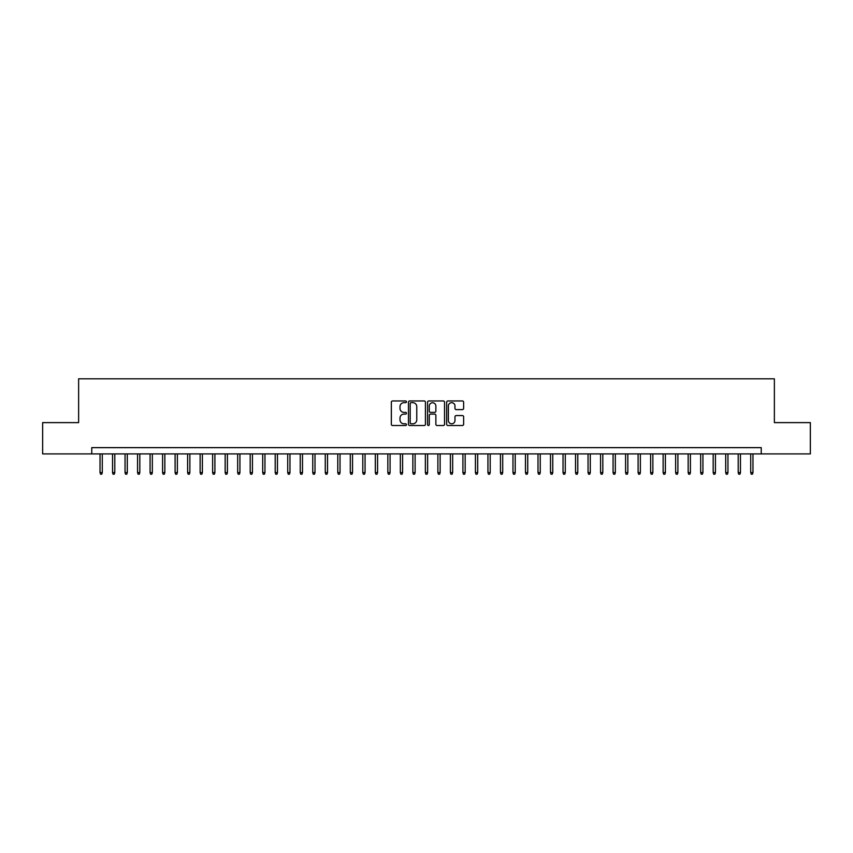 <?xml version="1.0" encoding="UTF-8"?>
<svg xmlns="http://www.w3.org/2000/svg" width="853" height="853" viewBox="0 0 853 853"><rect width="100%" height="100%" fill="white"/><g stroke="black" fill="none" stroke-linecap="round" stroke-linejoin="round"><path stroke-width="1.28" d="M406.476 401.816A0.864 0.864 0 0 0 405.623 400.953L392.572 400.953A1.226 1.226 0 0 0 391.346 402.179L391.346 424.293A1.226 1.226 0 0 0 392.572 425.519L405.623 425.519A0.864 0.864 0 0 0 406.476 424.655A0.864 0.864 0 0 0 405.623 423.802L403.927 423.802A3.934 3.934 0 0 1 400.004 419.868L400.004 418.023A3.934 3.934 0 0 1 403.927 414.1L405.623 414.1A0.864 0.864 0 0 0 406.476 413.236A0.864 0.864 0 0 0 405.623 412.372L403.927 412.372A3.934 3.934 0 0 1 400.004 408.448L400.004 406.604A3.934 3.934 0 0 1 403.927 402.669L405.623 402.669A0.864 0.864 0 0 0 406.476 401.816M462.401 409.611A1.226 1.226 0 0 0 463.627 408.384L463.627 402.179A1.226 1.226 0 0 0 462.401 400.953L447.9 400.953A1.226 1.226 0 0 0 446.673 402.179L446.673 424.293A1.226 1.226 0 0 0 447.9 425.519L462.401 425.519A1.226 1.226 0 0 0 463.627 424.293L463.627 416.797A1.226 1.226 0 0 0 462.401 415.571L456.195 415.571A1.226 1.226 0 0 0 454.969 416.797L454.969 420.518A3.284 3.284 0 0 1 451.685 423.802A3.284 3.284 0 0 1 448.39 420.518L448.39 405.953A3.284 3.284 0 0 1 451.685 402.669A3.284 3.284 0 0 1 454.969 405.953L454.969 408.384A1.226 1.226 0 0 0 456.195 409.611L462.401 409.611M91.761 453.903L42.65 453.903L42.65 422.619L78.625 422.619L78.625 378.828L774.375 378.828L774.375 422.619L810.35 422.619L810.35 453.903L761.239 453.903L761.239 447.644L91.761 447.644L91.761 453.903L761.239 453.903M425.423 402.179A1.226 1.226 0 0 0 424.197 400.953L409.707 400.953A1.226 1.226 0 0 0 408.47 402.179L408.47 424.293A1.226 1.226 0 0 0 409.707 425.519L424.197 425.519A1.226 1.226 0 0 0 425.423 424.293L425.423 402.179M428.803 400.953L443.293 400.953A1.226 1.226 0 0 1 444.53 402.179L444.53 424.293A1.226 1.226 0 0 1 443.293 425.519L437.099 425.519A1.226 1.226 0 0 1 435.862 424.293L435.862 415.326A1.226 1.226 0 0 0 434.635 414.1L430.52 414.1A1.226 1.226 0 0 0 429.294 415.326L429.294 424.655A0.864 0.864 0 0 1 428.43 425.519A0.864 0.864 0 0 1 427.577 424.655L427.577 402.179A1.226 1.226 0 0 1 428.803 400.953M411.05 402.669A0.864 0.864 0 0 0 410.197 403.533L410.197 422.939A0.864 0.864 0 0 0 411.05 423.802L412.831 423.802A3.934 3.934 0 0 0 416.765 419.868L416.765 406.604A3.934 3.934 0 0 0 412.831 402.669L411.05 402.669M435.862 406.017A3.284 3.284 0 0 0 432.578 402.733A3.284 3.284 0 0 0 429.294 406.017L429.294 411.146A1.226 1.226 0 0 0 430.52 412.372L434.635 412.372A1.226 1.226 0 0 0 435.862 411.146L435.862 406.017M102.275 472.551L101.774 474.172L100.526 474.172L100.025 472.551L102.275 472.551L102.275 453.903M100.025 472.551L100.025 453.903M114.792 472.551L114.291 474.172L113.033 474.172L112.543 472.551L114.792 472.551L114.792 453.903M112.543 472.551L112.543 453.903M127.3 472.551L126.798 474.172L125.551 474.172L125.05 472.551L127.3 472.551L127.3 453.903M125.05 472.551L125.05 453.903M139.817 472.551L139.316 474.172L138.069 474.172L137.568 472.551L139.817 472.551L139.817 453.903M137.568 472.551L137.568 453.903M152.335 472.551L151.834 474.172L150.576 474.172L150.075 472.551L152.335 472.551L152.335 453.903M150.075 472.551L150.075 453.903M164.842 472.551L164.341 474.172L163.094 474.172L162.592 472.551L164.842 472.551L164.842 453.903M162.592 472.551L162.592 453.903M177.36 472.551L176.859 474.172L175.601 474.172L175.1 472.551L177.36 472.551L177.36 453.903M175.1 472.551L175.1 453.903M189.867 472.551L189.366 474.172L188.118 474.172L187.617 472.551L189.867 472.551L189.867 453.903M187.617 472.551L187.617 453.903M202.385 472.551L201.884 474.172L200.636 474.172L200.135 472.551L202.385 472.551L202.385 453.903M200.135 472.551L200.135 453.903M214.903 472.551L214.402 474.172L213.143 474.172L212.642 472.551L214.903 472.551L214.903 453.903M212.642 472.551L212.642 453.903M227.41 472.551L226.909 474.172L225.661 474.172L225.16 472.551L227.41 472.551L227.41 453.903M225.16 472.551L225.16 453.903M239.928 472.551L239.426 474.172L238.168 474.172L237.667 472.551L239.928 472.551L239.928 453.903M237.667 472.551L237.667 453.903M252.435 472.551L251.934 474.172L250.686 474.172L250.185 472.551L252.435 472.551L252.435 453.903M250.185 472.551L250.185 453.903M264.952 472.551L264.451 474.172L263.204 474.172L262.703 472.551L264.952 472.551L264.952 453.903M262.703 472.551L262.703 453.903M277.46 472.551L276.969 474.172L275.711 474.172L275.21 472.551L277.46 472.551L277.46 453.903M275.21 472.551L275.21 453.903M289.977 472.551L289.476 474.172L288.229 474.172L287.728 472.551L289.977 472.551L289.977 453.903M287.728 472.551L287.728 453.903M302.495 472.551L301.994 474.172L300.736 474.172L300.235 472.551L302.495 472.551L302.495 453.903M300.235 472.551L300.235 453.903M315.002 472.551L314.501 474.172L313.254 474.172L312.752 472.551L315.002 472.551L315.002 453.903M312.752 472.551L312.752 453.903M327.52 472.551L327.019 474.172L325.771 474.172L325.27 472.551L327.52 472.551L327.52 453.903M325.27 472.551L325.27 453.903M340.027 472.551L339.537 474.172L338.278 474.172L337.777 472.551L340.027 472.551L340.027 453.903M337.777 472.551L337.777 453.903M352.545 472.551L352.044 474.172L350.796 474.172L350.295 472.551L352.545 472.551L352.545 453.903M350.295 472.551L350.295 453.903M365.063 472.551L364.562 474.172L363.303 474.172L362.802 472.551L365.063 472.551L365.063 453.903M362.802 472.551L362.802 453.903M377.57 472.551L377.069 474.172L375.821 474.172L375.32 472.551L377.57 472.551L377.57 453.903M375.32 472.551L375.32 453.903M390.088 472.551L389.586 474.172L388.339 474.172L387.838 472.551L390.088 472.551L390.088 453.903M387.838 472.551L387.838 453.903M402.595 472.551L402.094 474.172L400.846 474.172L400.345 472.551L402.595 472.551L402.595 453.903M400.345 472.551L400.345 453.903M415.112 472.551L414.611 474.172L413.364 474.172L412.863 472.551L415.112 472.551L415.112 453.903M412.863 472.551L412.863 453.903M427.63 472.551L427.129 474.172L425.871 474.172L425.37 472.551L427.63 472.551L427.63 453.903M425.37 472.551L425.37 453.903M440.137 472.551L439.636 474.172L438.389 474.172L437.888 472.551L440.137 472.551L440.137 453.903M437.888 472.551L437.888 453.903M452.655 472.551L452.154 474.172L450.906 474.172L450.405 472.551L452.655 472.551L452.655 453.903M450.405 472.551L450.405 453.903M465.162 472.551L464.661 474.172L463.414 474.172L462.912 472.551L465.162 472.551L465.162 453.903M462.912 472.551L462.912 453.903M477.68 472.551L477.179 474.172L475.931 474.172L475.43 472.551L477.68 472.551L477.68 453.903M475.43 472.551L475.43 453.903M490.198 472.551L489.697 474.172L488.438 474.172L487.937 472.551L490.198 472.551L490.198 453.903M487.937 472.551L487.937 453.903M502.705 472.551L502.204 474.172L500.956 474.172L500.455 472.551L502.705 472.551L502.705 453.903M500.455 472.551L500.455 453.903M515.223 472.551L514.722 474.172L513.463 474.172L512.973 472.551L515.223 472.551L515.223 453.903M512.973 472.551L512.973 453.903M527.73 472.551L527.229 474.172L525.981 474.172L525.48 472.551L527.73 472.551L527.73 453.903M525.48 472.551L525.48 453.903M540.248 472.551L539.746 474.172L538.499 474.172L537.998 472.551L540.248 472.551L540.248 453.903M537.998 472.551L537.998 453.903M552.765 472.551L552.264 474.172L551.006 474.172L550.505 472.551L552.765 472.551L552.765 453.903M550.505 472.551L550.505 453.903M565.272 472.551L564.771 474.172L563.524 474.172L563.023 472.551L565.272 472.551L565.272 453.903M563.023 472.551L563.023 453.903M577.79 472.551L577.289 474.172L576.031 474.172L575.54 472.551L577.79 472.551L577.79 453.903M575.54 472.551L575.54 453.903M590.297 472.551L589.796 474.172L588.549 474.172L588.048 472.551L590.297 472.551L590.297 453.903M588.048 472.551L588.048 453.903M602.815 472.551L602.314 474.172L601.066 474.172L600.565 472.551L602.815 472.551L602.815 453.903M600.565 472.551L600.565 453.903M615.333 472.551L614.832 474.172L613.574 474.172L613.072 472.551L615.333 472.551L615.333 453.903M613.072 472.551L613.072 453.903M627.84 472.551L627.339 474.172L626.091 474.172L625.59 472.551L627.84 472.551L627.84 453.903M625.59 472.551L625.59 453.903M640.358 472.551L639.857 474.172L638.598 474.172L638.097 472.551L640.358 472.551L640.358 453.903M638.097 472.551L638.097 453.903M652.865 472.551L652.364 474.172L651.116 474.172L650.615 472.551L652.865 472.551L652.865 453.903M650.615 472.551L650.615 453.903M665.383 472.551L664.882 474.172L663.634 474.172L663.133 472.551L665.383 472.551L665.383 453.903M663.133 472.551L663.133 453.903M677.9 472.551L677.399 474.172L676.141 474.172L675.64 472.551L677.9 472.551L677.9 453.903M675.64 472.551L675.64 453.903M690.408 472.551L689.906 474.172L688.659 474.172L688.158 472.551L690.408 472.551L690.408 453.903M688.158 472.551L688.158 453.903M702.925 472.551L702.424 474.172L701.166 474.172L700.665 472.551L702.925 472.551L702.925 453.903M700.665 472.551L700.665 453.903M715.432 472.551L714.931 474.172L713.684 474.172L713.183 472.551L715.432 472.551L715.432 453.903M713.183 472.551L713.183 453.903M727.95 472.551L727.449 474.172L726.202 474.172L725.7 472.551L727.95 472.551L727.95 453.903M725.7 472.551L725.7 453.903M740.457 472.551L739.967 474.172L738.709 474.172L738.208 472.551L740.457 472.551L740.457 453.903M738.208 472.551L738.208 453.903M752.975 472.551L752.474 474.172L751.226 474.172L750.725 472.551L752.975 472.551L752.975 453.903M750.725 472.551L750.725 453.903"/></g></svg>
